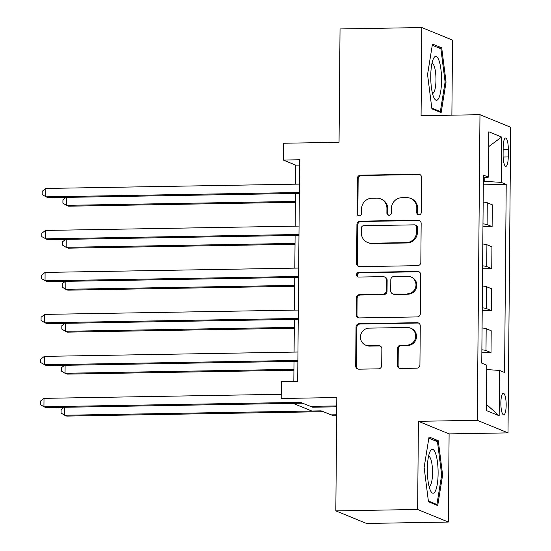 <?xml version="1.0" encoding="UTF-8"?>
<svg xmlns="http://www.w3.org/2000/svg" width="551" height="551" viewBox="0 0 551 551"><rect width="100%" height="100%" fill="white"/><g stroke="black" fill="none" stroke-linecap="round" stroke-linejoin="round"><path stroke-width="0.83" d="M418.994 214.8A2.321 2.238 -67.7 0 0 421.26 212.459L421.57 177.429A3.313 3.196 -67.7 0 0 418.388 174.192L360.568 175.184A3.313 3.196 -67.7 0 0 357.33 178.531L357.02 213.554A2.321 2.238 -67.7 0 0 359.252 215.827A2.321 2.238 -67.7 0 0 361.518 213.478L361.559 208.946A10.607 10.221 -67.7 0 1 371.932 198.222L376.746 198.14A10.607 10.221 -67.7 0 1 380.672 198.877A10.607 10.221 -67.7 0 1 386.933 208.512L386.892 213.044A2.321 2.238 -67.7 0 0 389.123 215.317A2.321 2.238 -67.7 0 0 391.389 212.968L391.43 208.436A10.607 10.221 -67.7 0 1 401.803 197.713L406.617 197.63A10.607 10.221 -67.7 0 1 410.543 198.367A10.607 10.221 -67.7 0 1 416.804 208.002L416.763 212.534A2.321 2.238 -67.7 0 0 418.994 214.8M506.169 405.164A10.806 2.652 89 0 0 503.325 393.276A10.806 2.652 89 0 0 500.859 402.995A10.806 2.652 89 0 0 503.697 414.882A10.806 2.652 89 0 0 506.169 405.164M397.285 365.223A3.313 3.196 -67.7 0 0 400.474 368.467L416.694 368.185A3.313 3.196 -67.7 0 0 419.931 364.838L420.275 325.937A3.313 3.196 -67.7 0 0 417.086 322.693L359.273 323.685A3.313 3.196 -67.7 0 0 356.029 327.039L355.691 365.94A3.313 3.196 -67.7 0 0 358.873 369.177L378.468 368.839A3.313 3.196 -67.7 0 0 381.712 365.492L381.857 348.845A3.313 3.196 -67.7 0 0 378.675 345.601L368.956 345.766A8.864 8.547 -67.7 0 1 360.623 335.373A8.864 8.547 -67.7 0 1 369.108 328.134L407.168 327.48A8.864 8.547 -67.7 0 1 415.509 337.873A8.864 8.547 -67.7 0 1 407.017 345.119L400.673 345.222A3.313 3.196 -67.7 0 0 397.436 348.576L397.285 365.223L398.118 365.561A3.313 3.196 -67.7 0 0 399.675 368.378M451.882 115.18L452.543 40.12L421.846 27.55L340.036 28.948L339.044 142.296L283.414 143.253L283.269 160.045L299.634 159.762L297.698 381.416L281.334 381.698L281.189 398.49L336.819 397.533L335.828 510.88L417.637 509.475L448.335 522.052L366.525 523.45L335.828 510.88M448.335 522.052L449.106 433.892L418.409 421.322L417.637 509.475M418.409 421.322L477.311 420.31L479.976 114.698L510.674 127.267L508.008 432.879L477.311 420.31M421.846 27.55L421.074 115.71L479.976 114.698M417.589 265.665A3.313 3.196 -67.7 0 0 420.826 262.317L421.164 223.417A3.313 3.196 -67.7 0 0 417.982 220.173L360.168 221.165A3.313 3.196 -67.7 0 0 356.924 224.519L356.587 263.419A3.313 3.196 -67.7 0 0 359.769 266.656L417.589 265.665M420.716 274.68L420.379 313.574A3.313 3.196 -67.7 0 1 417.141 316.928L359.321 317.92A3.313 3.196 -67.7 0 1 356.139 314.676L356.283 298.029A3.313 3.196 -67.7 0 1 359.527 294.675L382.973 294.275A3.313 3.196 -67.7 0 0 386.217 290.921L386.313 279.88A3.313 3.196 -67.7 0 0 383.124 276.636L358.715 277.057A2.321 2.238 -67.7 0 1 356.538 274.336A2.321 2.238 -67.7 0 1 358.756 272.442L417.534 271.436A3.313 3.196 -67.7 0 1 420.716 274.68M503.166 147.454L503.104 154.838A10.469 2.569 89 0 0 505.859 166.361A10.469 2.569 89 0 0 508.249 156.945L508.311 149.555A10.469 2.569 89 0 0 505.563 138.039A10.469 2.569 89 0 0 503.166 147.454M483.379 177.959L488.42 177.14L483.406 175.087L481.76 363.15L486.781 365.21L486.388 410.55L499.165 415.778L486.437 404.4M488.42 177.14L488.82 131.799L501.596 137.034L501.196 182.374L483.351 181.258M483.317 184.819L506.217 184.427L501.196 182.374M506.217 184.427L504.578 372.497L499.557 370.444L499.165 415.778M449.106 433.892L508.008 432.879M293.104 403.366L311.776 411.012M283.269 160.045L295.715 165.135L295.55 184.179M295.467 193.456L295.184 226.158M295.102 235.442L294.813 268.137M294.737 277.422L294.448 310.117M294.365 319.401L294.082 352.096M294 361.38L293.828 381.478M484.79 181.238L484.825 177.725M299.586 165.073L295.715 165.135M482.952 226.798L492.112 226.64L492.298 204.814L487.277 202.754A13.506 1.371 -179.5 0 0 483.172 202.031M482.586 268.778L491.74 268.619L491.933 246.793L486.912 244.74A13.506 1.371 -179.5 0 0 482.8 244.01M482.221 310.757L491.375 310.599L491.568 288.772L486.547 286.72A13.506 1.371 -179.5 0 0 482.435 285.997M481.856 352.736L491.01 352.585L491.203 330.752L486.182 328.699A13.506 1.371 -179.5 0 0 482.07 327.976M492.112 226.64L487.091 224.588A13.506 1.371 -179.5 0 0 482.979 223.864M491.74 268.619L486.726 266.567A13.506 1.371 -179.5 0 0 482.614 265.844M491.375 310.599L486.354 308.546A13.506 1.371 -179.5 0 0 482.242 307.823M491.01 352.585L485.989 350.526A13.506 1.371 -179.5 0 0 481.877 349.802M486.747 369.556L499.557 370.444M488.689 146.642L501.596 137.034M427.555 74.55L431.901 108.85L441.144 112.638L446.048 82.12L441.709 47.82L432.466 44.032L427.555 74.55M437.714 505.563L442.618 475.052L438.279 440.752L429.036 436.964L424.132 467.482L428.471 501.782L437.714 505.563M438.686 47.868L441.709 47.82M445.084 82.133L446.048 82.12M435.256 440.8L438.279 440.752M441.654 475.065L442.618 475.052M418.567 214.766A2.321 2.238 -67.7 0 1 417.596 212.872L417.637 208.34A10.607 10.221 -67.7 0 0 411.377 198.704L410.543 198.367M380.672 198.877L381.506 199.214A10.607 10.221 -67.7 0 1 387.766 208.85L387.725 213.382A2.321 2.238 -67.7 0 0 388.696 215.283M420.014 174.619A3.313 3.196 -67.7 0 0 419.215 174.529L361.401 175.521A3.313 3.196 -67.7 0 0 358.157 178.868L357.854 213.898A2.321 2.238 -67.7 0 0 358.825 215.792M419.614 220.607A3.313 3.196 -67.7 0 0 418.815 220.517L360.995 221.509A3.313 3.196 -67.7 0 0 357.757 224.856L357.42 263.757A3.313 3.196 -67.7 0 0 358.97 266.567M416.639 227.122A2.321 2.238 -67.7 0 0 414.407 224.849L363.66 225.717A2.321 2.238 -67.7 0 0 361.394 228.066L361.353 232.846A10.607 10.221 -67.7 0 0 367.607 242.481A10.607 10.221 -67.7 0 0 371.539 243.218L406.225 242.626A10.607 10.221 -67.7 0 0 416.597 231.902L416.639 227.122L417.465 227.46A2.321 2.238 -67.7 0 0 416.101 225.352L415.268 225.015M367.607 242.481L368.44 242.826A10.607 10.221 -67.7 0 0 372.366 243.556L371.539 243.218M417.465 227.46L417.424 232.24A10.607 10.221 -67.7 0 1 407.058 242.963L372.366 243.556M384.357 276.871L385.183 277.208A3.313 3.196 -67.7 0 1 387.139 280.218L387.043 291.265A3.313 3.196 -67.7 0 1 383.806 294.613L360.354 295.019A3.313 3.196 -67.7 0 0 357.117 298.366L356.972 315.014A3.313 3.196 -67.7 0 0 358.522 317.831M419.166 271.863A3.313 3.196 -67.7 0 0 418.367 271.774L359.583 272.779A2.321 2.238 -67.7 0 0 358.288 277.022M407.306 293.862A8.864 8.547 -67.7 0 0 410.743 276.836A8.864 8.547 -67.7 0 0 407.458 276.223L394.048 276.45A3.313 3.196 -67.7 0 0 390.811 279.805L390.714 290.845A3.313 3.196 -67.7 0 0 393.896 294.089L408.133 294.2A8.864 8.547 -67.7 0 0 411.569 277.181L410.743 276.836M392.67 293.862L393.497 294.2A3.313 3.196 -67.7 0 0 394.723 294.427L393.896 294.089M408.133 294.2L394.723 294.427M410.454 328.093L411.28 328.437A8.864 8.547 -67.7 0 1 407.85 345.456L401.507 345.567A3.313 3.196 -67.7 0 0 398.263 348.914L398.118 365.561M365.671 345.153L366.505 345.491A8.864 8.547 -67.7 0 0 369.783 346.111L368.956 345.766M380.3 346.035A3.313 3.196 -67.7 0 0 379.501 345.945L369.783 346.111M418.719 323.127A3.313 3.196 -67.7 0 0 417.92 323.038L360.099 324.029A3.313 3.196 -67.7 0 0 356.862 327.377L356.525 366.277A3.313 3.196 -67.7 0 0 358.074 369.087M66.581 197.382L66.513 205.344L68.586 206.198L295.391 202.307M66.017 197.389L62.931 199.793L62.904 203.154L66.513 205.344L295.398 201.425M299.345 192.506L45.767 196.852L45.843 188.456L299.42 184.11M299.338 193.394L47.841 197.699L42.158 194.661L42.186 191.3L45.843 188.456M66.216 239.361L66.141 247.323L68.221 248.177L295.026 244.286M65.652 239.368L62.566 241.779L62.532 245.133L66.141 247.323L295.033 243.404M65.844 281.341L65.776 289.303L67.849 290.157L294.654 286.272M65.287 281.347L62.194 283.758L62.167 287.112L65.776 289.303L294.668 285.384M65.479 323.32L65.411 331.282L67.484 332.136L294.289 328.251M64.922 323.327L61.829 325.737L61.802 329.092L65.411 331.282L294.296 327.363M298.979 234.485L45.402 238.831L45.478 230.435L299.055 226.089M298.973 235.373L47.476 239.678L41.793 236.641L41.821 233.28L45.478 230.435M298.614 276.471L45.037 280.81L45.106 272.414L298.683 268.068M298.608 277.353L47.111 281.664L41.428 278.62L41.456 275.259L45.106 272.414M298.249 318.45L44.672 322.79L44.741 314.394L298.318 310.055M298.236 319.332L46.745 323.644L41.063 320.599L41.091 317.245L44.741 314.394M65.114 365.299L65.046 373.268L67.119 374.115L293.924 370.231M64.55 365.306L61.464 367.717L61.437 371.071L65.046 373.268L293.931 369.342M297.877 360.43L44.3 364.769L44.376 356.373L297.953 352.034M297.871 361.311L46.38 365.623L40.691 362.579L40.726 359.224L44.376 356.373M438.679 98.354A21.944 5.386 89 0 0 440.917 69.343A21.944 5.386 89 0 0 433.616 58.337A21.944 5.386 89 0 0 433.451 58.668A21.944 5.386 89 0 0 430.765 78.435A21.944 5.386 89 0 0 434.126 98.106A21.944 5.386 89 0 0 438.679 98.354M432.48 93.429A15.022 3.685 89 0 0 432.535 93.429A15.022 3.685 89 0 0 434.009 92.107A15.022 3.685 89 0 0 435.827 75.232A15.022 3.685 89 0 0 432.018 63.393A15.022 3.685 89 0 0 431.97 63.393M432.266 45.244L440.903 48.777L445.105 82.016L440.352 111.578L431.798 108.079M438.637 111.612L440.352 111.578M427.328 469.066A21.944 5.386 89 0 0 430.696 491.037A21.944 5.386 89 0 0 438.114 473.481A21.944 5.386 89 0 0 435.504 453.253A21.944 5.386 89 0 0 430.021 451.593A21.944 5.386 89 0 0 427.328 469.066M429.05 486.361A15.022 3.685 89 0 0 429.105 486.361A15.022 3.685 89 0 0 432.542 472.854A15.022 3.685 89 0 0 428.588 456.324A15.022 3.685 89 0 0 428.54 456.324M428.843 438.176L437.473 441.709L441.675 474.941L436.922 504.509L428.375 501.011M435.207 504.537L436.922 504.509M336.668 414.786L331.337 414.875L333.41 415.723L336.661 415.668M64.749 407.279L64.681 415.247L66.754 416.095L322.652 411.707A3.375 3.258 112.3 0 1 323.871 411.934L333.41 415.723M64.185 407.292L61.099 409.696L61.071 413.05L64.681 415.247L320.572 410.86A3.375 3.258 112.3 0 1 321.791 411.08L331.337 414.875M336.744 405.935L310.592 406.383L301.053 402.588A3.375 3.258 -67.7 0 0 299.834 402.368L43.935 406.748L46.008 407.602L301.907 403.215A3.375 3.258 -67.7 0 1 303.126 403.435L310.592 406.383M312.672 407.23L336.737 406.817M44.011 398.352L40.354 401.204L40.326 404.558L43.935 406.748L44.011 398.352L281.224 394.289M487.091 224.588L487.277 202.754M486.726 266.567L486.912 244.74M486.354 308.546L486.547 286.72M485.989 350.526L486.182 328.699M503.153 149.645L508.311 149.555M503.146 157.035L508.249 156.945M417.637 208.34L416.804 208.002M387.725 213.382L386.892 213.044M387.766 208.85L386.933 208.512M357.854 213.898L357.02 213.554M358.157 178.868L357.33 178.531M361.401 175.521L360.568 175.184M419.215 174.529L418.388 174.192M417.596 212.872L416.763 212.534M357.42 263.757L356.587 263.419M357.757 224.856L356.924 224.519M360.995 221.509L360.168 221.165M418.815 220.517L417.982 220.173M407.058 242.963L406.225 242.626M417.424 232.24L416.597 231.902M356.972 315.014L356.139 314.676M357.117 298.366L356.283 298.029M360.354 295.019L359.527 294.675M383.806 294.613L382.973 294.275M387.043 291.265L386.217 290.921M387.139 280.218L386.313 279.88M359.583 272.779L358.756 272.442M418.367 271.774L417.534 271.436M398.263 348.914L397.436 348.576M401.507 345.567L400.673 345.222M407.85 345.456L407.017 345.119M379.501 345.945L378.675 345.601M356.525 366.277L355.691 365.94M356.862 327.377L356.029 327.039M360.099 324.029L359.273 323.685M417.92 323.038L417.086 322.693M322.652 411.707L320.572 410.86M323.871 411.934L321.791 411.08M301.053 402.588L303.126 403.435M299.834 402.368L301.907 403.215"/></g></svg>
